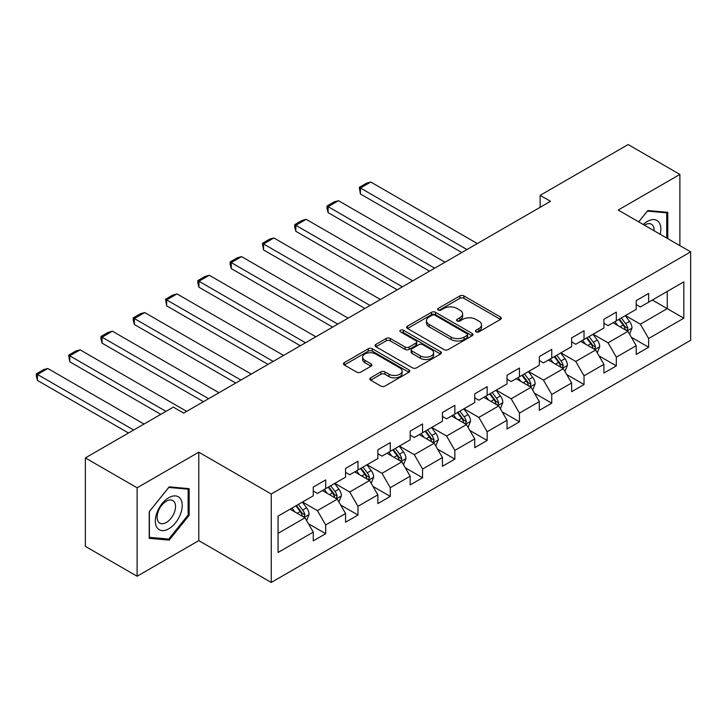 <?xml version="1.0" encoding="UTF-8"?>
<svg xmlns="http://www.w3.org/2000/svg" width="727" height="727" viewBox="0 0 727 727"><rect width="100%" height="100%" fill="white"/><g stroke="black" fill="none" stroke-linecap="round" stroke-linejoin="round"><path stroke-width="1.09" d="M476.04 331.866A2.008 1.163 0 0 0 478.884 331.866L500.476 319.398A2.872 1.663 0 0 0 501.312 318.226A2.872 1.663 0 0 0 500.476 317.054L463.899 295.934A2.872 1.663 0 0 0 459.837 295.934L438.245 308.402A2.008 1.163 0 0 0 437.654 309.22A2.008 1.163 0 0 0 438.245 310.038A2.008 1.163 0 0 0 441.089 310.038L443.879 308.43A9.197 5.307 0 0 1 456.883 308.43L459.937 310.193A9.197 5.307 0 0 1 462.626 313.946A9.197 5.307 0 0 1 459.937 317.699L457.138 319.307A2.008 1.163 0 0 0 456.547 320.134A2.008 1.163 0 0 0 457.138 320.952A2.008 1.163 0 0 0 459.982 320.952L462.781 319.335A9.197 5.307 0 0 1 475.785 319.335L478.829 321.098A9.197 5.307 0 0 1 481.528 324.851A9.197 5.307 0 0 1 478.829 328.604L476.04 330.222A2.008 1.163 0 0 0 475.449 331.039A2.008 1.163 0 0 0 476.04 331.866L476.04 330.222M370.634 377.822A2.872 1.663 0 0 0 369.789 378.994A2.872 1.663 0 0 0 370.634 380.166L380.893 386.092A2.872 1.663 0 0 0 384.956 386.092L408.928 372.251A2.872 1.663 0 0 0 409.774 371.07A2.872 1.663 0 0 0 408.928 369.898L372.36 348.787A2.872 1.663 0 0 0 368.289 348.787L344.316 362.628A2.872 1.663 0 0 0 343.471 363.8A2.872 1.663 0 0 0 344.316 364.972L356.712 372.133A2.872 1.663 0 0 0 360.774 372.133L371.034 366.208A2.872 1.663 0 0 0 371.879 365.036A2.872 1.663 0 0 0 371.034 363.863L364.89 360.31A7.688 4.435 0 0 1 362.637 357.175A7.688 4.435 0 0 1 367.38 353.077A7.688 4.435 0 0 1 375.759 354.031L399.841 367.935A7.688 4.435 0 0 1 402.095 371.07A7.688 4.435 0 0 1 397.342 375.177A7.688 4.435 0 0 1 388.972 374.214L384.956 371.897A2.872 1.663 0 0 0 380.893 371.897L370.634 377.822L370.634 380.166M198.789 452.185L137.103 487.799L85.35 457.919L85.35 546.359L137.103 576.238L198.789 540.624L271.244 582.454L271.244 494.015L198.789 452.185L198.789 540.624M679.881 245.653L679.881 174.425L618.195 210.039L690.65 251.869L271.244 494.015M679.881 174.425L628.137 144.546L540.152 195.336L540.152 207.295M85.35 457.919L173.326 407.12L183.677 413.1L550.503 201.315L540.152 195.336M444.088 349.605A2.872 1.663 0 0 0 448.15 349.605L472.123 335.765A2.872 1.663 0 0 0 472.968 334.593A2.872 1.663 0 0 0 472.123 333.42L435.555 312.301A2.872 1.663 0 0 0 431.484 312.301L407.511 326.141A2.872 1.663 0 0 0 406.666 327.314A2.872 1.663 0 0 0 407.511 328.486L444.088 349.605M401.304 332.294A2.008 1.163 0 0 1 403.349 332.584L403.349 330.194L440.526 351.659A2.872 1.663 0 0 1 441.371 352.831A2.872 1.663 0 0 1 440.526 354.004L416.553 367.844A2.872 1.663 0 0 1 412.491 367.844L375.914 346.734L375.914 344.389A2.872 1.663 0 0 0 375.068 345.561A2.872 1.663 0 0 0 375.914 346.734M375.914 344.389L386.173 338.464A2.872 1.663 0 0 1 390.235 338.464L405.075 347.024A2.872 1.663 0 0 0 409.137 347.024L415.944 343.099A2.872 1.663 0 0 0 416.78 341.926A2.872 1.663 0 0 0 415.944 340.745L400.504 331.83A2.008 1.163 0 0 1 399.914 331.012A2.008 1.163 0 0 1 401.15 329.94A2.008 1.163 0 0 1 403.349 330.194M271.244 582.454L690.65 340.318L690.65 251.869M308.402 523.713L325.687 533.691L325.687 524.967L345.561 513.498L345.561 522.222L357.984 515.043L357.984 506.319L377.858 494.851L377.858 503.575L390.281 496.405L390.281 487.681L410.146 476.203L410.146 484.927L422.569 477.757L422.569 469.033L442.443 457.556L442.443 466.289L454.866 459.11L454.866 450.386L474.74 438.917L474.74 447.641L487.154 440.471L487.154 431.747L507.028 420.27L507.028 428.994L519.451 421.824L519.451 413.1L539.325 401.622L539.325 410.355L551.748 403.176L551.748 394.452L571.622 382.984L571.622 391.708L584.035 384.538L584.035 375.814L603.91 364.336L603.91 373.06L616.332 365.89L616.332 357.166L636.207 345.688L636.207 354.422L648.629 347.242L648.629 338.518L683.816 318.208L683.816 281.867L667.259 291.427L667.259 308.639L683.816 318.208M325.687 533.691L313.264 540.861L313.264 532.137L278.077 552.456L278.077 516.125L313.264 495.805L313.264 487.081L325.687 479.911L325.687 488.635L345.561 477.157L345.561 468.433L357.984 461.263L357.984 469.987L377.858 458.519L377.858 449.795L390.281 442.616L390.281 451.349L410.146 439.871L410.146 431.147L422.569 423.977L422.569 432.701L442.443 421.224L442.443 412.5L454.866 405.33L454.866 414.054L474.74 402.585L474.74 393.861L487.154 386.682L487.154 395.406L507.028 383.938L507.028 375.214L519.451 368.044L519.451 376.768L539.325 365.29L539.325 356.566L551.748 349.396L551.748 358.12L571.622 346.652L571.622 337.919L584.035 330.749L584.035 339.473L603.91 328.004L603.91 319.28L616.332 312.11L616.332 320.834L636.207 309.357L636.207 300.633L648.629 293.463L648.629 302.187L683.816 281.867M322.379 490.543L337.283 499.149L317.408 510.627L302.505 502.021M313.264 491.025L317.408 493.415L325.687 488.635M317.408 510.627L325.687 524.967M337.283 499.149L345.561 513.498M354.667 471.905L369.58 480.511L349.705 491.979L334.802 483.373M345.561 472.377L349.705 474.767L357.984 469.987M349.705 491.979L357.984 506.319M369.58 480.511L377.858 494.851M386.964 453.257L401.867 461.863L381.993 473.332L367.09 464.735M377.858 453.739L381.993 456.129L390.281 451.349M381.993 473.332L390.281 487.681M401.867 461.863L410.146 476.203M419.261 434.61L434.164 443.216L414.29 454.693L399.387 446.087M410.146 435.091L414.29 437.481L422.569 432.701M414.29 454.693L422.569 469.033M434.164 443.216L442.443 457.556M451.549 415.971L466.461 424.577L446.587 436.046L431.674 427.44M442.443 416.444L446.587 418.834L454.866 414.054M446.587 436.046L454.866 450.386M466.461 424.577L474.74 438.917M483.846 397.324L498.749 405.93L478.875 417.398L463.971 408.801M474.74 397.805L478.875 400.195L487.154 395.406M478.875 417.398L487.154 431.747M498.749 405.93L507.028 420.27M516.143 378.676L531.046 387.282L511.172 398.76L496.268 390.154M507.028 379.158L511.172 381.548L519.451 376.768M511.172 398.76L519.451 413.1M531.046 387.282L539.325 401.622M548.431 360.038L563.334 368.644L543.469 380.112L528.556 371.506M539.325 360.51L543.469 362.9L551.748 358.12M543.469 380.112L551.748 394.452M563.334 368.644L571.622 382.984M580.728 341.39L595.631 349.996L575.757 361.464L560.853 352.859M571.622 341.872L575.757 344.262L584.035 339.473M575.757 361.464L584.035 375.814M595.631 349.996L603.91 364.336M613.025 322.743L627.928 331.348L608.054 342.826L593.15 334.22M603.91 323.224L608.054 325.614L616.332 320.834M608.054 342.826L616.332 357.166M627.928 331.348L636.207 345.688M652.355 300.033L667.259 308.639L640.351 324.178L625.438 315.573M636.207 304.577L640.351 306.967L648.629 302.187M640.351 324.178L648.629 338.518M137.103 487.799L137.103 576.238M278.077 533.336L304.986 517.797L290.082 509.191M304.986 517.797L313.264 532.137M631.345 337.264L648.629 347.242M599.048 355.912L616.332 365.89M566.751 374.559L584.035 384.538M534.463 393.198L551.748 403.176M502.166 411.845L519.451 421.824M469.869 430.493L487.154 440.471M437.581 449.132L454.866 459.11M405.284 467.779L422.569 477.757M372.987 486.427L390.281 496.405M340.699 505.065L357.984 515.043M667.777 238.665L667.777 212.32L647.802 210.539L638.688 221.871M149.217 538.343L169.191 540.125L189.165 515.279L189.165 488.644L169.191 486.854L149.217 511.708L149.217 538.343M188.129 514.68L189.165 515.279M167.083 538.907L169.191 540.125M476.839 332.148L478.829 330.994A9.197 5.307 0 0 0 481.528 327.241L481.528 324.851M462.626 313.946L462.626 316.336A9.197 5.307 0 0 1 459.937 320.089L457.946 321.234M500.43 319.417L463.899 298.324A2.872 1.663 0 0 0 459.837 298.324L439.044 310.329M472.087 335.783L435.555 314.691A2.872 1.663 0 0 0 431.484 314.691L407.547 328.513M467.043 335.411A2.008 1.163 0 0 0 467.634 334.593A2.008 1.163 0 0 0 467.043 333.766L434.946 315.236A2.008 1.163 0 0 0 432.092 315.236L429.148 316.936A9.197 5.307 0 0 0 426.458 320.689A9.197 5.307 0 0 0 429.148 324.442L451.094 337.11A9.197 5.307 0 0 0 464.099 337.11L467.043 335.411L467.043 337.801A2.008 1.163 0 0 0 467.634 336.983L467.634 334.593M426.458 320.689L426.458 323.079A9.197 5.307 0 0 0 429.148 326.832L429.148 324.442M467.043 337.801L464.099 339.5A9.197 5.307 0 0 1 451.094 339.5L429.148 326.832M375.95 346.752L386.173 340.854L386.173 338.464M416.78 341.926L416.78 344.316A2.872 1.663 0 0 1 415.944 345.489L409.137 349.414A2.872 1.663 0 0 1 405.075 349.414L390.235 340.854A2.872 1.663 0 0 0 386.173 340.854M403.349 332.584L440.489 354.031M420.46 355.912A7.688 4.435 0 0 0 428.839 356.875A7.688 4.435 0 0 0 433.583 352.777A7.688 4.435 0 0 0 431.338 349.632L422.85 344.734A2.872 1.663 0 0 0 418.788 344.734L411.982 348.669A2.872 1.663 0 0 0 411.137 349.841A2.872 1.663 0 0 0 411.982 351.014L420.46 355.912L420.46 358.302A7.688 4.435 0 0 0 428.839 359.265A7.688 4.435 0 0 0 433.583 355.167L433.583 352.777M411.137 349.841L411.137 352.231A2.872 1.663 0 0 0 411.982 353.404L411.982 351.014M420.46 358.302L411.982 353.404M402.095 371.07L402.095 373.469A7.688 4.435 0 0 1 397.342 377.567A7.688 4.435 0 0 1 388.972 376.604L384.956 374.287A2.872 1.663 0 0 0 380.893 374.287L370.67 380.185M362.637 357.175L362.637 359.565A7.688 4.435 0 0 0 364.89 362.7L364.89 360.31M370.997 366.226L364.89 362.7M408.892 372.269L372.36 351.177A2.872 1.663 0 0 0 368.289 351.177L344.353 364.999M629.564 334.184L632.027 327.977A7.761 4.48 -120 0 0 629.546 321.37L625.275 315.672M466.97 249.543L360.428 188.029L370.779 182.05L477.321 243.563M617.823 325.523L614.924 321.643M360.428 194L359.283 187.366L360.428 188.029L360.428 194L461.799 252.533M626.729 330.658L627.837 328.313A7.761 4.48 -120 0 0 625.611 323.642L621.34 317.944M619.395 319.062L624.139 325.387A3.953 2.281 60 0 1 624.856 326.587L627.837 328.313M618.859 319.371L623.13 325.078A7.761 4.48 60 0 1 625.347 329.74M359.283 187.366L366.535 183.186L370.779 182.05M665.459 212.111L666.741 212.857L666.741 238.065M638.724 221.889L647.384 211.121L666.741 212.857M660.198 234.285A19.029 10.987 120 0 0 656.899 220.454A19.029 10.987 120 0 0 643.268 224.516M654.136 230.786A13.031 7.524 120 0 0 651.447 224.234A13.031 7.524 120 0 0 644.431 225.188M168.773 528.793A19.029 10.987 120 0 0 182.232 505.483A19.029 10.987 120 0 0 168.773 497.713A19.029 10.987 120 0 0 155.324 521.023A19.029 10.987 120 0 0 168.773 528.793M166.329 522.477A13.031 7.524 120 0 0 174.834 510.999A13.031 7.524 120 0 0 172.835 500.558A13.031 7.524 120 0 0 166.329 501.203A13.031 7.524 120 0 0 157.814 512.68A13.031 7.524 120 0 0 159.813 523.122A13.031 7.524 120 0 0 166.329 522.477M149.417 511.526L168.773 487.444L188.129 489.18L188.129 514.98L168.773 539.061L149.417 537.335L149.38 511.499M186.848 488.435L188.129 489.18M597.267 352.831L599.73 346.625A7.761 4.48 -120 0 0 597.258 340.018L592.978 334.311M434.682 268.181L328.131 206.668L338.482 200.697L445.033 262.211M585.535 344.162L582.627 340.291M328.131 212.647L326.996 208.404L326.996 206.014L328.131 206.668L328.131 212.647L429.503 271.171M594.432 349.305L595.54 346.952A7.761 4.48 -120 0 0 593.323 342.29L589.052 336.583M587.107 337.71L591.842 344.035A3.953 2.281 60 0 1 592.56 345.234L595.54 346.952M586.562 338.019L590.833 343.726A7.761 4.48 60 0 1 593.059 348.387M326.996 206.014L334.238 201.833L338.482 200.697M564.97 371.47L567.433 365.272A7.761 4.48 -120 0 0 564.961 358.665L560.69 352.958M402.385 286.829L295.834 225.315L306.185 219.336L412.736 280.858M553.238 362.809L550.339 358.938M295.834 231.295L294.699 227.051L294.699 224.661L295.834 225.315L295.834 231.295L397.215 289.819M562.135 367.944L563.252 365.599A7.761 4.48 -120 0 0 561.026 360.937L556.755 355.23M554.81 356.348L559.554 362.682A3.953 2.281 60 0 1 560.272 363.882L563.252 365.599M554.274 356.666L558.545 362.364A7.761 4.48 60 0 1 560.762 367.035M294.699 224.661L301.941 220.472L306.185 219.336M532.682 390.117L535.145 383.911A7.761 4.48 -120 0 0 532.664 377.304L528.393 371.606M370.088 305.476L263.547 243.963L273.897 237.983L380.439 299.497M520.95 381.457L518.042 377.577M263.547 249.934L262.411 243.3L263.547 243.963L263.547 249.934L364.918 308.466M529.847 386.591L530.955 384.247A7.761 4.48 -120 0 0 528.729 379.576L524.458 373.878M522.513 374.996L527.257 381.321A3.953 2.281 60 0 1 527.975 382.52L530.955 384.247M521.977 375.305L526.248 381.012A7.761 4.48 60 0 1 528.474 385.683M262.411 243.3L269.653 239.119L273.897 237.983M500.385 408.765L502.848 402.558A7.761 4.48 -120 0 0 500.376 395.951L496.096 390.245M337.801 324.115L231.25 262.601L241.6 256.631L348.151 318.144M488.653 400.095L485.754 396.224M231.25 268.581L230.114 264.337L230.114 261.947L231.25 262.601L231.25 268.581L332.621 327.105M497.55 405.239L498.658 402.885A7.761 4.48 -120 0 0 496.441 398.223L492.17 392.516M490.225 393.643L494.96 399.968A3.953 2.281 60 0 1 495.678 401.168L498.658 402.885M489.68 393.952L493.951 399.659A7.761 4.48 60 0 1 496.177 404.321M230.114 261.947L237.356 257.767L241.6 256.631M468.088 427.403L470.551 421.206A7.761 4.48 -120 0 0 468.079 414.599L463.808 408.892M305.504 342.762L198.962 281.249L209.303 275.269L315.854 336.792M456.356 418.743L453.457 414.872M198.962 287.229L197.817 282.985L197.817 280.595L198.962 281.249L198.962 287.229L300.333 345.752M465.253 423.877L466.37 421.533A7.761 4.48 -120 0 0 464.144 416.871L459.873 411.164M457.928 412.282L462.672 418.616A3.953 2.281 60 0 1 463.39 419.815L466.37 421.533M457.392 412.6L461.663 418.298A7.761 4.48 60 0 1 463.881 422.969M197.817 280.595L205.069 276.405L209.303 275.269M435.8 446.051L438.263 439.844A7.761 4.48 -120 0 0 435.782 433.237L431.511 427.54M273.216 361.41L166.665 299.897L177.015 293.917L283.566 355.43M424.068 437.39L421.16 433.51M166.665 305.867L165.529 299.233L166.665 299.897L166.665 305.867L268.036 364.4M432.965 442.525L434.074 440.18A7.761 4.48 -120 0 0 431.856 435.509L427.576 429.811M425.64 430.929L430.375 437.254A3.953 2.281 60 0 1 431.093 438.454L434.074 440.18M425.095 431.238L429.366 436.945A7.761 4.48 60 0 1 431.593 441.616M165.529 299.233L172.772 295.053L177.015 293.917M403.503 464.698L405.966 458.492A7.761 4.48 -120 0 0 403.494 451.885L399.223 446.178M240.919 380.057L134.368 318.535L144.718 312.565L251.269 374.078M391.771 456.029L388.872 452.158M134.368 324.515L133.232 320.271L133.232 317.881L134.368 318.535L134.368 324.515L235.739 383.038M400.668 461.172L401.777 458.819A7.761 4.48 -120 0 0 399.559 454.157L395.288 448.45M393.343 449.577L398.078 455.902A3.953 2.281 60 0 1 398.805 457.101L401.777 458.819M392.798 449.886L397.078 455.593A7.761 4.48 60 0 1 399.296 460.255M133.232 317.881L140.475 313.7L144.718 312.565M371.215 483.337L373.678 477.139A7.761 4.48 -120 0 0 371.197 470.533L366.926 464.826M208.622 398.696L102.08 337.183L112.431 331.203L218.972 392.725M359.474 474.676L356.575 470.805M102.08 343.162L100.935 338.918L100.935 336.528L102.08 337.183L102.08 343.162L203.451 401.686M368.371 479.811L369.489 477.466A7.761 4.48 -120 0 0 367.262 472.804L362.991 467.097M361.046 468.215L365.79 474.549A3.953 2.281 60 0 1 366.508 475.749L369.489 477.466M360.51 468.533L364.781 474.231A7.761 4.48 60 0 1 366.999 478.902M100.935 336.528L108.187 332.339L112.431 331.203M338.918 501.984L341.381 495.778A7.761 4.48 -120 0 0 338.9 489.171L334.629 483.473M165.983 411.364L69.783 355.83L80.134 349.851L186.685 411.364M327.186 493.324L324.278 489.444M69.783 361.801L68.647 355.167L69.783 355.83L69.783 361.801L160.803 414.354M336.083 498.458L337.192 496.114A7.761 4.48 -120 0 0 334.974 491.443L330.694 485.745M328.758 486.863L333.493 493.188A3.953 2.281 60 0 1 334.211 494.396L337.192 496.114M328.213 487.172L332.484 492.879A7.761 4.48 60 0 1 334.711 497.55M68.647 355.167L75.89 350.987L80.134 349.851M306.621 520.632L309.084 514.425A7.761 4.48 -120 0 0 306.612 507.819L302.341 502.112M133.686 430.011L37.486 374.469L47.837 368.498L144.037 424.032M294.889 511.962L291.99 508.091M37.486 380.448L36.35 376.204L36.35 373.814L37.486 374.469L37.486 380.448L128.506 433.001M303.786 517.106L304.895 514.752A7.761 4.48 -120 0 0 302.677 510.09L298.406 504.384M296.462 505.51L301.205 511.835A3.953 2.281 60 0 1 301.923 513.035L304.895 514.752M295.916 505.819L300.196 511.526A7.761 4.48 60 0 1 302.414 516.188M36.35 373.814L43.593 369.634L47.837 368.498M478.829 330.994L478.829 328.604M457.138 320.952L457.138 319.307M459.937 320.089L459.937 317.699M438.245 310.038L438.245 308.402M459.837 298.324L459.837 295.934M463.899 298.324L463.899 295.934M500.476 319.398L500.476 317.054M407.511 328.486L407.511 326.141M431.484 314.691L431.484 312.301M435.555 314.691L435.555 312.301M472.123 335.765L472.123 333.42M451.094 339.5L451.094 337.11M464.099 339.5L464.099 337.11M390.235 340.854L390.235 338.464M405.075 349.414L405.075 347.024M409.137 349.414L409.137 347.024M415.944 345.489L415.944 343.099M440.526 354.004L440.526 351.659M380.893 374.287L380.893 371.897M384.956 374.287L384.956 371.897M388.972 376.604L388.972 374.214M371.034 366.208L371.034 363.863M344.316 364.972L344.316 362.628M368.289 351.177L368.289 348.787M372.36 351.177L372.36 348.787M408.928 372.251L408.928 369.898M627.156 330.912L631.972 328.131M625.611 323.642L629.546 321.37M620.095 326.832L623.13 325.078M594.868 349.551L599.675 346.77M593.323 342.29L597.258 340.018M587.807 345.47L590.833 343.726M562.571 368.198L567.387 365.417M561.026 360.937L564.961 358.665M555.51 364.118L558.545 362.364M530.283 386.846L535.09 384.065M528.729 379.576L532.664 377.304M523.213 382.765L526.248 381.012M497.986 405.484L502.802 402.703M496.441 398.223L500.376 395.951M490.925 401.404L493.951 399.659M465.689 424.132L470.505 421.351M464.144 416.871L468.079 414.599M458.628 420.052L461.663 418.298M433.401 442.779L438.208 439.999M431.856 435.509L435.782 433.237M426.331 438.699L429.366 436.945M401.104 461.418L405.92 458.637M399.559 454.157L403.494 451.885M394.043 457.347L397.078 455.593M368.807 480.065L373.623 477.285M367.262 472.804L371.197 470.533M361.746 475.985L364.781 474.231M336.519 498.713L341.327 495.932M334.974 491.443L338.9 489.171M329.449 494.633L332.484 492.879M304.222 517.351L309.039 514.58M302.677 510.09L306.612 507.819M297.161 513.28L300.196 511.526"/></g></svg>
